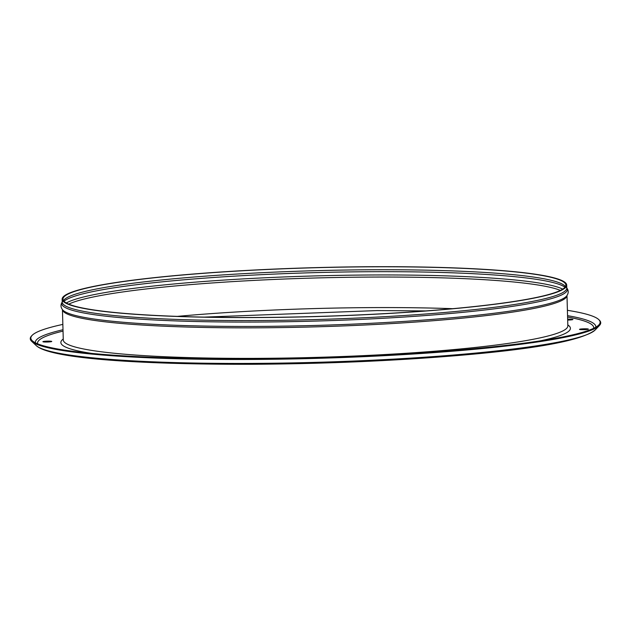 <?xml version="1.0" encoding="UTF-8"?>
<svg xmlns="http://www.w3.org/2000/svg" width="631" height="631" viewBox="0 0 631 631"><rect width="100%" height="100%" fill="white"/><g stroke="black" fill="none" stroke-linecap="round" stroke-linejoin="round"><path stroke-width="0.95" d="M582.744 329.69A4.433 0.426 178.4 0 1 585.032 329.627A4.433 0.426 178.4 0 1 585.15 329.627M582.863 329.69A4.433 0.426 -1.6 0 0 588.368 329.122A4.433 0.426 -1.6 0 0 585.008 328.798A4.433 0.426 -1.6 0 0 579.503 329.366A4.433 0.426 -1.6 0 0 582.863 329.69M567.679 320.043A4.433 0.426 178.4 0 1 569.564 319.996A4.433 0.426 178.4 0 1 569.683 319.996M567.679 320.059A4.433 0.426 -1.6 0 0 572.901 319.491A4.433 0.426 -1.6 0 0 569.541 319.168A4.433 0.426 -1.6 0 0 567.655 319.215M46.134 342.026A4.433 0.426 178.4 0 1 48.421 341.963A4.433 0.426 178.4 0 1 48.54 341.963M46.252 342.026A4.433 0.426 -1.6 0 0 51.758 341.458A4.433 0.426 -1.6 0 0 48.398 341.134A4.433 0.426 -1.6 0 0 42.892 341.702A4.433 0.426 -1.6 0 0 46.252 342.026M62.848 324.405A284.755 27.606 -1.6 0 0 32.118 335.369A284.755 27.606 -1.6 0 0 32.268 340.74A284.755 27.606 -1.6 0 0 246.563 358.842A284.755 27.606 -1.6 0 0 598.851 324.918A284.755 27.606 -1.6 0 0 598.701 319.538A284.755 27.606 -1.6 0 0 567.403 310.318M32.118 335.369L31.55 335.96A285.346 27.661 -1.6 0 0 31.7 341.347A285.346 27.661 -1.6 0 0 246.437 359.489A285.346 27.661 -1.6 0 0 599.45 325.493A285.346 27.661 -1.6 0 0 599.3 320.106L598.701 319.538M253.536 317.496A251.548 24.388 -1.6 0 0 565.865 285.117A251.548 24.388 -1.6 0 0 375.303 266.787A251.548 24.388 -1.6 0 0 62.974 299.165A251.548 24.388 -1.6 0 0 253.536 317.496M375.508 266.7A252.376 24.467 -1.6 0 0 62.146 299.189A252.376 24.467 -1.6 0 0 253.339 317.574A252.376 24.467 -1.6 0 0 566.701 285.094A252.376 24.467 -1.6 0 0 375.508 266.7M62.224 301.989A252.928 24.522 -1.6 0 0 253.323 322.062A252.928 24.522 -1.6 0 0 566.78 287.902M62.146 299.189L62.224 302.154A252.376 24.467 -1.6 0 0 253.417 320.548A252.376 24.467 -1.6 0 0 566.78 288.059L566.701 285.094M62.587 301.5C60.387 304.426 60.466 307.281 62.832 310.081A252.928 24.522 -1.6 0 0 253.449 326.432A252.928 24.522 -1.6 0 0 566.622 296.01C568.823 293.084 568.744 290.221 566.386 287.428M62.445 309.647A252.376 24.467 -1.6 0 0 253.623 327.836A252.376 24.467 -1.6 0 0 566.985 295.553L567.837 325.888A252.376 24.467 -1.6 0 1 254.474 358.369A252.376 24.467 -1.6 0 1 63.281 339.975L62.437 309.632M540.144 340.882A254.869 24.712 -1.6 0 0 567.813 324.918M595.814 327.173A280.353 27.18 -1.6 0 0 567.553 315.65M593.653 328.301A278.192 26.967 -1.6 0 0 567.592 317.022M595.191 329.95C582.224 340.385 536.721 348.888 458.69 355.442C392.648 360.979 322.488 363.929 248.228 364.3C135.72 364.379 49.612 358.384 36.204 345.567A280.937 27.236 -1.6 0 0 247.62 363.424A280.937 27.236 -1.6 0 0 595.191 329.95L599.45 325.493M452.695 308.685A251.548 24.388 -1.6 0 0 376.447 307.581A251.548 24.388 -1.6 0 0 177.287 316.383M560.383 290.402A251.548 24.388 -1.6 0 0 375.595 277.048A251.548 24.388 -1.6 0 0 68.755 304.134M562.726 289.116A252.305 24.459 -1.6 0 0 375.721 274.966A252.305 24.459 -1.6 0 0 66.342 302.983M564.974 287.271A252.305 24.459 -1.6 0 0 375.626 271.685A252.305 24.459 -1.6 0 0 63.991 301.263M565.447 286.616A251.548 24.388 -1.6 0 0 375.39 269.752A251.548 24.388 -1.6 0 0 63.486 300.632M62.997 329.737A280.353 27.18 -1.6 0 0 35.423 342.822M63.037 331.117A278.192 26.967 -1.6 0 0 37.647 343.832M63.258 339.013A254.869 24.712 -1.6 0 0 91.771 353.407M36.204 345.567L31.7 341.347M204.192 317.117L377.259 310.57L425.878 310.925"/></g></svg>
